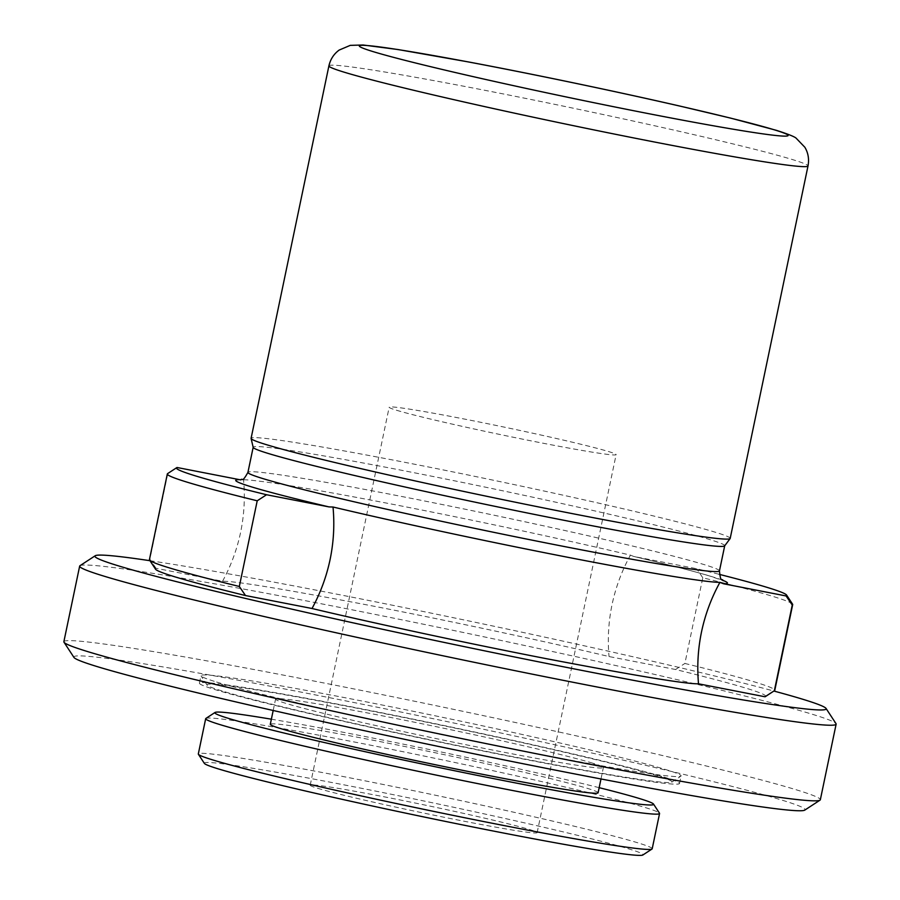 <?xml version="1.0" encoding="UTF-8"?>
<svg xmlns="http://www.w3.org/2000/svg" width="900" height="900" viewBox="0 0 900 900"><rect width="100%" height="100%" fill="white"/><g stroke="black" fill="none" stroke-linecap="round" stroke-linejoin="round"><path stroke-width="0.67" stroke-dasharray="4.5 3.38" d="M396.551 410.254A115.92 4.05 11.8 0 0 522.709 439.178A115.92 4.05 11.8 0 0 616.117 454.635A115.92 4.05 11.8 0 0 608.738 451.598A115.92 4.05 11.8 0 0 482.591 422.674A115.92 4.05 11.8 0 0 389.171 407.216A115.92 4.05 11.8 0 0 396.551 410.254M317.588 788.265A115.92 4.05 11.8 0 0 443.734 817.189A115.92 4.05 11.8 0 0 537.142 832.635A115.92 4.05 11.8 0 0 529.762 829.597A115.92 4.05 11.8 0 0 403.616 800.674A115.92 4.05 11.8 0 0 310.207 785.227A115.92 4.05 11.8 0 0 317.588 788.265M204.379 763.391A224.111 7.819 -168.2 0 1 381.127 792.214A224.111 7.819 -168.2 0 1 628.785 848.891A224.111 7.819 -168.2 0 1 642.859 855M652.196 848.779A231.84 8.089 11.8 0 0 637.436 842.704A231.84 8.089 11.8 0 0 385.132 784.867A231.84 8.089 11.8 0 0 198.315 753.964M599.175 787.68A224.111 7.819 11.8 0 0 271.373 719.201M205.886 718.436A231.84 8.089 -168.2 0 1 396.416 750.375A231.84 8.089 -168.2 0 1 644.805 807.424A231.84 8.089 -168.2 0 1 659.486 813.195M598.106 792.765A167.445 5.839 11.8 0 0 587.452 788.389A167.445 5.839 11.8 0 0 405.236 746.606A167.445 5.839 11.8 0 0 270.304 724.286M592.717 763.189A167.445 5.839 11.8 0 0 410.49 721.406A167.445 5.839 11.8 0 0 275.569 699.086A167.445 5.839 11.8 0 0 286.234 703.474A167.445 5.839 11.8 0 0 468.45 745.245A167.445 5.839 11.8 0 0 603.371 767.565A167.445 5.839 11.8 0 0 592.717 763.189M765.371 696.6A311.692 10.879 11.8 0 0 745.796 688.106A311.692 10.879 11.8 0 0 675.562 669.51L609.041 656.55C556.819 644.074 461.149 623.171 374.625 606.364C285.424 589.32 234.731 580.95 222.547 581.254L156.026 568.294A311.692 10.879 11.8 0 0 155.531 569.194M792.574 604.181A319.421 11.149 11.8 0 0 702.788 577.778L684.889 663.457A319.421 11.149 -168.2 0 1 754.447 681.919A319.421 11.149 -168.2 0 1 774.788 690.289M149.963 560.7A373.522 13.039 -168.2 0 1 773.876 691.043M79.987 565.695A386.404 13.489 -168.2 0 1 323.685 604.249A386.404 13.489 -168.2 0 1 811.53 714.026A386.404 13.489 -168.2 0 1 835.999 723.634M724.658 545.873A240.862 8.404 11.8 0 0 724.714 545.738A240.862 8.404 11.8 0 0 709.38 539.438A240.862 8.404 11.8 0 0 447.266 479.34A240.862 8.404 11.8 0 0 253.181 447.233A240.862 8.404 11.8 0 0 253.181 447.379M63.866 641.711A386.404 13.489 -168.2 0 1 307.89 679.849A386.404 13.489 -168.2 0 1 795.735 789.626A386.404 13.489 -168.2 0 1 820.339 799.751M730.192 538.425A244.721 8.539 11.8 0 0 714.611 532.012A244.721 8.539 11.8 0 0 405.641 462.488A244.721 8.539 11.8 0 0 251.089 438.334M73.969 657.439A373.522 13.039 -168.2 0 1 368.561 705.465A373.522 13.039 -168.2 0 1 781.324 799.931A373.522 13.039 -168.2 0 1 804.78 810.113M216.607 682.043A245.239 8.561 11.8 0 0 479.351 742.387A245.239 8.561 11.8 0 0 680.895 776.183A245.239 8.561 11.8 0 0 681.109 775.924A245.239 8.561 11.8 0 0 665.494 769.5A245.239 8.561 11.8 0 0 398.61 708.311A245.239 8.561 11.8 0 0 200.993 675.619A245.239 8.561 11.8 0 0 201.083 675.945A245.239 8.561 11.8 0 0 216.607 682.043M663.908 777.06A245.239 8.561 -168.2 0 1 679.523 783.484A245.239 8.561 -168.2 0 1 481.905 750.791A245.239 8.561 -168.2 0 1 215.032 689.602A245.239 8.561 -168.2 0 1 199.417 683.179A245.239 8.561 -168.2 0 1 397.035 715.871A245.239 8.561 -168.2 0 1 663.908 777.06M222.097 690.986A237.51 8.291 -168.2 0 1 207.067 685.069A237.51 8.291 -168.2 0 1 394.38 715.613A237.51 8.291 -168.2 0 1 656.842 775.676A237.51 8.291 -168.2 0 1 671.76 782.156A237.51 8.291 -168.2 0 1 476.572 749.43A237.51 8.291 -168.2 0 1 222.097 690.986M722.475 580.196A251.156 8.764 11.8 0 0 711.45 576.506A251.156 8.764 11.8 0 0 634.185 556.549L696.623 568.71A311.692 10.879 -168.2 0 1 719.347 574.369M222.547 581.254C230.951 565.841 236.97 549.529 240.615 532.316C244.215 514.856 245.183 497.34 243.54 479.756L240.547 479.902M243.54 479.756A247.523 8.64 -168.2 0 1 630.439 555.142C621.855 570.724 615.724 587.239 612.034 604.676C608.479 621.911 607.477 639.202 609.041 656.55M630.439 555.142L633.701 556.436C669.015 564.84 694.631 571.455 710.55 576.281L723.206 580.736M177.075 467.494L167.749 473.535A319.421 11.149 11.8 0 0 167.602 473.625M167.749 473.535L149.85 559.226A319.421 11.149 -168.2 0 0 149.434 559.642M156.026 568.294L149.85 559.226M702.788 577.778L696.623 568.71M675.562 669.51L684.889 663.457M328.905 65.88A244.721 8.539 -168.2 0 1 483.457 90.034A244.721 8.539 -168.2 0 1 792.428 159.559A244.721 8.539 -168.2 0 1 808.009 165.96M719.46 570.904A240.862 8.404 11.8 0 0 704.126 564.592A240.862 8.404 11.8 0 0 442.012 504.495A240.862 8.404 11.8 0 0 247.928 472.387M537.142 832.635L616.117 454.635M273.184 710.494L275.569 699.086M679.523 783.484L681.109 775.924M207.067 685.069L201.083 675.945M199.417 683.179L200.993 675.619M671.76 782.156L680.895 776.183M600.986 778.972L603.371 767.565M310.207 785.227L389.171 407.216"/><path stroke-width="1.35" d="M652.005 849.026L642.859 855A224.111 7.819 -168.2 0 1 458.685 824.119A224.111 7.819 -168.2 0 1 218.565 768.971A224.111 7.819 -168.2 0 1 204.379 763.391L198.394 754.268A231.84 8.089 11.8 0 0 213.075 760.028A231.84 8.089 11.8 0 0 461.464 817.087A231.84 8.089 11.8 0 0 652.005 849.026A231.84 8.089 11.8 0 0 652.196 848.779L659.565 813.499A231.84 8.089 -168.2 0 1 472.748 782.595A231.84 8.089 -168.2 0 1 220.444 724.748A231.84 8.089 -168.2 0 1 205.684 718.684A231.84 8.089 -168.2 0 1 205.886 718.436L215.021 712.462A224.111 7.819 11.8 0 0 229.095 718.571A224.111 7.819 11.8 0 0 476.752 775.249A224.111 7.819 11.8 0 0 653.501 804.06A224.111 7.819 11.8 0 0 639.315 798.491A224.111 7.819 11.8 0 0 599.175 787.68M205.684 718.684L198.315 753.964A231.84 8.089 11.8 0 0 198.394 754.268M271.373 719.201A224.111 7.819 11.8 0 0 215.021 712.462M273.184 710.494L270.304 724.286A167.445 5.839 11.8 0 0 280.969 728.674A167.445 5.839 11.8 0 0 463.185 770.456A167.445 5.839 11.8 0 0 598.106 792.765L600.986 778.972M792.259 605.036A319.421 11.149 11.8 0 0 792.686 604.609L774.788 690.289A319.421 11.149 -168.2 0 1 774.518 690.626A319.421 11.149 -168.2 0 1 774.36 690.716L792.259 605.036L786.094 595.957L723.656 583.796L719.91 582.39A247.523 8.64 11.8 0 1 333.011 507.015L328.984 506.902A251.156 8.764 -168.2 0 1 251.73 486.945A251.156 8.764 -168.2 0 1 239.513 479.655L240.907 479.846M774.36 690.716L765.034 696.769A311.692 10.879 11.8 0 0 765.371 696.6L774.518 690.626M773.876 691.043A373.522 13.039 -168.2 0 1 802.373 699.131A373.522 13.039 -168.2 0 1 826.031 708.424A373.522 13.039 -168.2 0 1 531.439 660.386A373.522 13.039 -168.2 0 1 118.676 565.931A373.522 13.039 -168.2 0 1 95.22 555.75A373.522 13.039 -168.2 0 1 149.963 560.7M826.031 708.424L835.999 723.634A386.404 13.489 -168.2 0 1 836.134 724.14A386.404 13.489 -168.2 0 1 592.11 686.014A386.404 13.489 -168.2 0 1 104.265 576.236A386.404 13.489 -168.2 0 1 79.661 566.111A386.404 13.489 -168.2 0 1 79.987 565.695L95.22 555.75M251.1 438.48L253.181 447.379A240.862 8.404 11.8 0 0 268.515 453.544A240.862 8.404 11.8 0 0 528.739 513.259A240.862 8.404 11.8 0 0 724.658 545.873L730.136 538.56A244.721 8.539 11.8 0 0 730.192 538.425L808.009 165.96A244.721 8.539 -168.2 0 1 653.456 141.806A244.721 8.539 -168.2 0 1 344.486 72.281A244.721 8.539 -168.2 0 1 328.905 65.88L251.089 438.334A244.721 8.539 11.8 0 0 251.1 438.48A244.721 8.539 11.8 0 0 266.67 444.746A244.721 8.539 11.8 0 0 575.64 514.271A244.721 8.539 11.8 0 0 730.136 538.56M176.737 467.651L167.602 473.625A319.421 11.149 11.8 0 0 167.333 473.963A319.421 11.149 11.8 0 0 187.672 482.332A319.421 11.149 11.8 0 0 257.22 500.794L266.558 494.741A311.692 10.879 -168.2 0 1 196.324 476.145A311.692 10.879 -168.2 0 1 176.737 467.651A311.692 10.879 -168.2 0 1 177.075 467.494L239.513 479.655M836.134 724.14L820.339 799.751A386.404 13.489 -168.2 0 1 820.012 800.156A386.404 13.489 -168.2 0 1 576.315 761.614A386.404 13.489 -168.2 0 1 88.47 651.836A386.404 13.489 -168.2 0 1 64.001 642.217A386.404 13.489 -168.2 0 1 63.866 641.711L79.661 566.111M820.012 800.156L804.78 810.113A373.522 13.039 -168.2 0 1 497.812 758.644A373.522 13.039 -168.2 0 1 97.627 666.731A373.522 13.039 -168.2 0 1 73.969 657.439L64.001 642.217M719.91 582.39C711.326 597.982 705.195 614.498 701.505 631.935C697.95 649.159 696.96 666.45 698.512 683.809C686.329 684.113 635.636 675.742 546.435 658.699C459.911 641.88 364.241 620.977 312.019 608.501C320.423 593.089 326.441 576.788 330.086 559.575C333.686 542.115 334.665 524.599 333.011 507.015M765.034 696.769L698.512 683.809M312.019 608.501L245.498 595.541L239.321 586.474L257.22 500.794M266.558 494.741L328.984 506.902M239.321 586.474A319.421 11.149 -168.2 0 1 149.546 560.07L155.531 569.194A311.692 10.879 11.8 0 0 245.498 595.541M792.686 604.609A319.421 11.149 11.8 0 0 792.574 604.181L786.589 595.058A311.692 10.879 -168.2 0 1 786.094 595.957M719.347 574.369A311.692 10.879 -168.2 0 1 786.589 595.058M149.546 560.07A319.421 11.149 -168.2 0 1 149.434 559.642L167.333 473.963M653.501 804.06L659.486 813.195A231.84 8.089 -168.2 0 1 659.565 813.499M774.113 129.757A218.959 7.639 11.8 0 0 497.666 67.556A218.959 7.639 11.8 0 0 373.32 51.682A218.959 7.639 11.8 0 0 649.766 113.884A218.959 7.639 11.8 0 0 774.113 129.757M253.17 447.3L247.928 472.387A240.862 8.404 11.8 0 0 263.261 478.699A240.862 8.404 11.8 0 0 525.375 538.796A240.862 8.404 11.8 0 0 719.46 570.904C720.765 583.852 721.834 577.485 723.206 580.736M723.656 583.796A251.156 8.764 11.8 0 0 722.475 580.196M808.009 165.96C809.28 159.232 808.234 153 804.87 147.274L796.342 138.409C795.285 136.969 788.625 134.269 776.351 130.32L730.643 118.114L680.096 106.121C615.96 91.384 532.766 74.014 468.416 61.931L398.036 49.545L363.15 45L350.257 45.36L339.176 50.062C333.844 53.966 330.424 59.242 328.905 65.88M247.928 472.387C241.549 483.739 243.112 477.473 240.547 479.902M724.702 545.805L719.46 570.904"/></g></svg>
